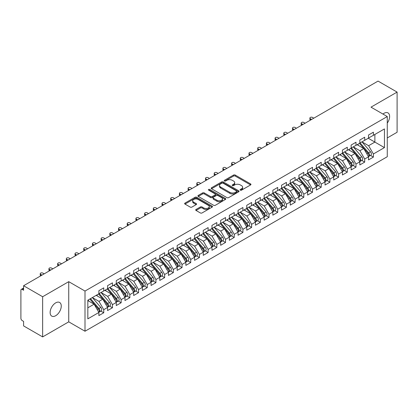 <?xml version="1.0" encoding="UTF-8"?>
<svg xmlns="http://www.w3.org/2000/svg" width="418" height="418" viewBox="0 0 418 418"><rect width="100%" height="100%" fill="white"/><g stroke="black" fill="none" stroke-linecap="round" stroke-linejoin="round"><path stroke-width="0.63" d="M240.34 190.159A0.846 0.486 0 0 0 241.536 190.159L250.607 184.918A1.207 0.695 0 0 0 250.957 184.427A1.207 0.695 0 0 0 250.607 183.936L235.235 175.058A1.207 0.695 0 0 0 233.531 175.058L224.456 180.299A0.846 0.486 0 0 0 224.21 180.644A0.846 0.486 0 0 0 224.456 180.989A0.846 0.486 0 0 0 225.652 180.989L226.828 180.31A3.861 2.231 0 0 1 232.293 180.31L233.573 181.051A3.861 2.231 0 0 1 234.702 182.629A3.861 2.231 0 0 1 233.573 184.207L232.398 184.881A0.846 0.486 0 0 0 232.152 185.226A0.846 0.486 0 0 0 232.398 185.571A0.846 0.486 0 0 0 233.594 185.571L234.77 184.897A3.861 2.231 0 0 1 240.23 184.897L241.51 185.634A3.861 2.231 0 0 1 242.644 187.212A3.861 2.231 0 0 1 241.51 188.79L240.34 189.469A0.846 0.486 0 0 0 240.089 189.814A0.846 0.486 0 0 0 240.34 190.159L240.34 189.469M55.693 315.715A7.874 4.546 120 0 0 60.835 308.777A7.874 4.546 120 0 0 59.628 302.47A7.874 4.546 120 0 0 55.693 302.857A7.874 4.546 120 0 0 50.552 309.795A7.874 4.546 120 0 0 51.759 316.107A7.874 4.546 120 0 0 55.693 315.715M387.272 123.096A7.874 4.546 120 0 0 387.988 112.891A7.874 4.546 120 0 0 384.053 113.283A7.874 4.546 120 0 0 382.945 114.051M196.047 209.47A1.207 0.695 0 0 0 195.692 209.961A1.207 0.695 0 0 0 196.047 210.453L200.358 212.945A1.207 0.695 0 0 0 202.066 212.945L212.14 207.124A1.207 0.695 0 0 0 212.496 206.633A1.207 0.695 0 0 0 212.14 206.142L196.773 197.27A1.207 0.695 0 0 0 195.065 197.27L184.991 203.085A1.207 0.695 0 0 0 184.636 203.576A1.207 0.695 0 0 0 184.991 204.068L190.2 207.077A1.207 0.695 0 0 0 191.909 207.077L196.22 204.59A1.207 0.695 0 0 0 196.57 204.094A1.207 0.695 0 0 0 196.22 203.603L193.633 202.108A3.229 1.865 0 0 1 192.688 200.792A3.229 1.865 0 0 1 194.684 199.067A3.229 1.865 0 0 1 198.205 199.475L208.321 205.316A3.229 1.865 0 0 1 209.266 206.633A3.229 1.865 0 0 1 207.271 208.357A3.229 1.865 0 0 1 203.754 207.95L202.066 206.978A1.207 0.695 0 0 0 200.358 206.978L196.047 209.47L196.047 210.453M387.272 137.94L397.1 132.266L397.1 92.091L378.05 81.092L23.596 285.734L23.596 290.254L22.206 289.449A1.844 1.066 -120 0 0 21.281 289.36A1.844 1.066 -120 0 0 20.9 290.202L20.9 318.328A1.844 1.066 -120 0 0 22.206 320.585L23.596 321.39L23.596 325.909L42.646 336.908L68.74 321.844L85.006 331.234L85.006 291.059L68.74 281.664L42.646 296.733L23.596 285.734M397.1 92.091L371.006 107.154L387.272 116.549L85.006 291.059M226.911 197.615A1.207 0.695 0 0 0 228.62 197.615L238.694 191.794A1.207 0.695 0 0 0 239.049 191.303A1.207 0.695 0 0 0 238.694 190.812L223.327 181.94A1.207 0.695 0 0 0 221.618 181.94L211.545 187.755A1.207 0.695 0 0 0 211.189 188.246A1.207 0.695 0 0 0 211.545 188.737L226.911 197.615M208.937 190.342A0.846 0.486 0 0 1 209.794 190.456L225.401 199.47L215.343 205.28A1.207 0.695 0 0 1 213.635 205.28L198.268 196.403L198.268 195.42A1.207 0.695 0 0 0 197.913 195.911A1.207 0.695 0 0 0 198.268 196.403M198.268 195.42L202.578 192.928A1.207 0.695 0 0 1 204.287 192.928L210.52 196.528A1.207 0.695 0 0 0 212.229 196.528L215.087 194.877A1.207 0.695 0 0 0 215.442 194.386A1.207 0.695 0 0 0 215.087 193.889L208.598 190.143A0.846 0.486 0 0 1 208.352 189.798A0.846 0.486 0 0 1 208.875 189.349A0.846 0.486 0 0 1 209.794 189.453L225.417 198.477A1.207 0.695 0 0 1 225.772 198.968A1.207 0.695 0 0 1 225.417 199.459L225.417 198.477M85.006 331.234L387.272 156.724L387.272 116.549M368.263 138.264L384.445 147.606L384.445 128.927L373.399 135.301L373.399 132.192L368.524 135.004L368.524 138.118L364.7 140.328L364.7 137.214L359.83 140.025L359.83 143.139L356 145.349L356 142.235L351.13 145.046L351.13 148.16L347.301 150.37L347.301 147.256L342.431 150.067L342.431 153.181L338.606 155.391L338.606 152.277L333.731 155.088L333.731 158.203L329.906 160.413L329.906 157.299L325.037 160.11L325.037 163.224L321.207 165.434L321.207 162.32L316.337 165.136L316.337 168.245L312.507 170.455L312.507 167.341L307.638 170.157L307.638 173.271L303.813 175.476L303.813 172.368L298.938 175.179L298.938 178.293L295.113 180.503L295.113 177.389L290.244 180.2L290.244 183.314L286.414 185.524L286.414 182.41L281.544 185.221L281.544 188.335L277.714 190.545L277.714 187.431L272.844 190.242L272.844 193.356L269.02 195.567L269.02 192.452L264.145 195.263L264.145 198.378L260.32 200.588L260.32 197.474L255.45 200.285L255.45 203.399L251.62 205.609L251.62 202.495L246.751 205.311L246.751 208.42L242.921 210.63L242.921 207.516L238.051 210.332L238.051 213.446L234.226 215.651L234.226 212.543L229.351 215.354L229.351 218.468L225.527 220.678L225.527 217.564L220.657 220.375L220.657 223.489L216.827 225.699L216.827 222.585L211.957 225.396L211.957 228.51L208.133 230.72L208.133 227.606L203.258 230.417L203.258 233.531L199.433 235.742L199.433 232.627L194.563 235.439L194.563 238.553L190.733 240.763L190.733 237.649L185.864 240.46L185.864 243.574L182.034 245.784L182.034 242.67L177.164 245.486L177.164 248.595L173.339 250.805L173.339 247.691L168.464 250.507L168.464 253.621L164.64 255.832L164.64 252.718L159.77 255.529L159.77 258.643L155.94 260.853L155.94 257.739L151.07 260.55L151.07 263.664L147.24 265.874L147.24 262.76L142.371 265.571L142.371 268.685L138.546 270.895L138.546 267.781L133.671 270.592L133.671 273.706L129.846 275.917L129.846 272.802L124.977 275.614L124.977 278.728L121.147 280.938L121.147 277.824L116.277 280.635L116.277 283.749L112.447 285.959L112.447 282.845L107.578 285.661L107.578 288.775L103.753 290.98L103.753 287.866L98.878 290.682L98.878 293.797L87.832 300.171L87.832 318.856L98.878 312.476L94.097 304.189L87.832 300.573M384.445 147.606L373.399 153.986L368.613 145.699L362.004 141.885M370.505 155.428L373.399 157.1L373.399 153.986M373.399 157.1L368.524 159.911L368.524 156.797L364.7 159.007L359.914 150.72L353.304 146.906M361.81 160.449L364.7 162.121L364.7 159.007M364.7 162.121L359.83 164.932L359.83 161.818L356 164.028L351.214 155.742L344.604 151.927M353.111 165.476L356 167.143L356 164.028M356 167.143L351.13 169.954L351.13 166.839L347.301 169.05L342.52 160.763L335.91 156.949M344.411 170.497L347.301 172.164L347.301 169.05M347.301 172.164L342.431 174.975L342.431 171.861L338.606 174.071L333.82 165.784L327.21 161.97M335.711 175.518L338.606 177.185L338.606 174.071M338.606 177.185L333.731 180.001L333.731 176.887L329.906 179.097L325.12 170.81L318.511 166.991M327.017 180.539L329.906 182.206L329.906 179.097M329.906 182.206L325.037 185.022L325.037 181.908L321.207 184.119L316.426 175.832L309.811 172.012M318.317 185.561L321.207 187.233L321.207 184.119M321.207 187.233L316.337 190.044L316.337 186.93L312.507 189.14L307.726 180.853L301.117 177.033M309.618 190.582L312.507 192.254L312.507 189.14M312.507 192.254L307.638 195.065L307.638 191.951L303.813 194.161L299.027 185.874L292.417 182.06L300.861 191.919L299.032 192.975A2.461 1.421 60 0 1 299.983 195.316A2.461 1.421 60 0 1 299.476 196.439A2.461 1.421 60 0 1 299.074 196.554M300.918 195.603L303.813 197.275L303.813 194.161M303.813 197.275L298.938 200.086L298.938 196.972L295.113 199.182L290.327 190.895L283.717 187.081L292.161 196.941L290.338 197.996A2.461 1.421 60 0 1 291.283 200.337A2.461 1.421 60 0 1 290.776 201.46A2.461 1.421 60 0 1 290.379 201.575M292.224 200.624L295.113 202.296L295.113 199.182M295.113 202.296L290.244 205.107L290.244 201.993L286.414 204.203L281.633 195.917L275.018 192.102L283.467 201.962L281.638 203.017A2.461 1.421 60 0 1 282.589 205.358A2.461 1.421 60 0 1 282.077 206.482A2.461 1.421 60 0 1 281.68 206.596M283.524 205.651L286.414 207.318L286.414 204.203M286.414 207.318L281.544 210.129L281.544 207.014L277.714 209.225L272.933 200.938L266.323 197.124M274.825 210.672L277.714 212.339L277.714 209.225M277.714 212.339L272.844 215.15L272.844 212.041L269.02 214.246L264.233 205.964L257.624 202.145L266.067 212.01L264.239 213.065A2.461 1.421 60 0 1 265.19 215.401A2.461 1.421 60 0 1 264.683 216.529A2.461 1.421 60 0 1 264.28 216.639M266.125 215.693L269.02 217.36L269.02 214.246M269.02 217.36L264.145 220.176L264.145 217.062L260.32 219.272L255.534 210.986L248.924 207.166L257.368 217.031L255.544 218.086A2.461 1.421 60 0 1 256.49 220.422A2.461 1.421 60 0 1 255.983 221.55A2.461 1.421 60 0 1 255.586 221.665M257.431 220.714L260.32 222.381L260.32 219.272M260.32 222.381L255.45 225.197L255.45 222.083L251.62 224.294L246.839 216.007L240.225 212.187L248.673 222.052L246.845 223.107A2.461 1.421 60 0 1 247.796 225.443A2.461 1.421 60 0 1 247.284 226.572A2.461 1.421 60 0 1 246.886 226.687M248.731 225.736L251.62 227.408L251.62 224.294M251.62 227.408L246.751 230.219L246.751 227.105L242.921 229.315L238.14 221.028L231.53 217.208M240.031 230.757L242.921 232.429L242.921 229.315M242.921 232.429L238.051 235.24L238.051 232.126L234.226 234.336L229.44 226.049L222.831 222.235L231.274 232.094L229.445 233.15A2.461 1.421 60 0 1 230.396 235.491A2.461 1.421 60 0 1 229.89 236.614A2.461 1.421 60 0 1 229.492 236.729M231.332 235.778L234.226 237.45L234.226 234.336M234.226 237.45L229.351 240.261L229.351 237.147L225.527 239.357L220.741 231.07L214.131 227.256L222.575 237.116L220.751 238.171A2.461 1.421 60 0 1 221.702 240.512A2.461 1.421 60 0 1 221.19 241.635A2.461 1.421 60 0 1 220.793 241.75M222.637 240.805L225.527 242.471L225.527 239.357M225.527 242.471L220.657 245.282L220.657 242.168L216.827 244.378L212.046 236.092L205.431 232.277L213.88 242.137L212.051 243.192A2.461 1.421 60 0 1 213.002 245.533A2.461 1.421 60 0 1 212.49 246.657A2.461 1.421 60 0 1 212.093 246.772M213.938 245.826L216.827 247.493L216.827 244.378M216.827 247.493L211.957 250.304L211.957 247.19L208.133 249.4L203.347 241.113L196.737 237.299M205.238 250.847L208.133 252.514L208.133 249.4M208.133 252.514L203.258 255.325L203.258 252.216L199.433 254.421L194.647 246.139L188.037 242.32M196.538 255.868L199.433 257.535L199.433 254.421M199.433 257.535L194.563 260.351L194.563 257.237L190.733 259.447L185.947 251.161L179.338 247.341M187.844 260.889L190.733 262.556L190.733 259.447M190.733 262.556L185.864 265.373L185.864 262.258L182.034 264.469L177.253 256.182L170.638 252.362M179.144 265.911L182.034 267.583L182.034 264.469M182.034 267.583L177.164 270.394L177.164 267.28L173.339 269.49L168.553 261.203L161.944 257.383M170.445 270.932L173.339 272.604L173.339 269.49M173.339 272.604L168.464 275.415L168.464 272.301L164.64 274.511L159.854 266.224L153.244 262.41M161.75 275.953L164.64 277.625L164.64 274.511M164.64 277.625L159.77 280.436L159.77 277.322L155.94 279.532L151.154 271.245L144.544 267.431M153.051 280.98L155.94 282.646L155.94 279.532M155.94 282.646L151.07 285.457L151.07 282.343L147.24 284.553L142.46 276.267L135.85 272.452M144.351 286.001L147.24 287.668L147.24 284.553M147.24 287.668L142.371 290.479L142.371 287.365L138.546 289.575L133.76 281.288L127.15 277.474L135.594 287.338L133.765 288.389A2.461 1.421 60 0 1 134.716 290.729A2.461 1.421 60 0 1 134.209 291.858A2.461 1.421 60 0 1 133.807 291.968M135.651 291.022L138.546 292.689L138.546 289.575M138.546 292.689L133.671 295.5L133.671 292.391L129.846 294.596L125.06 286.314L118.451 282.495L126.894 292.36L125.071 293.415A2.461 1.421 60 0 1 126.017 295.751A2.461 1.421 60 0 1 125.51 296.879A2.461 1.421 60 0 1 125.113 296.989M126.957 296.043L129.846 297.71L129.846 294.596M129.846 297.71L124.977 300.526L124.977 297.412L121.147 299.622L116.366 291.336L109.751 287.516M118.257 301.065L121.147 302.736L121.147 299.622M121.147 302.736L116.277 305.548L116.277 302.433L112.447 304.644L107.666 296.357L101.057 292.537L109.5 302.402L107.672 303.458A2.461 1.421 60 0 1 108.623 305.793A2.461 1.421 60 0 1 108.11 306.922A2.461 1.421 60 0 1 107.713 307.037M109.558 306.086L112.447 307.758L112.447 304.644M112.447 307.758L107.578 310.569L107.578 307.455L103.753 309.665L98.967 301.378L92.357 297.559L100.801 307.423L98.972 308.479A2.461 1.421 60 0 1 99.923 310.814A2.461 1.421 60 0 1 99.416 311.943A2.461 1.421 60 0 1 99.014 312.058M100.858 311.107L103.753 312.779L103.753 309.665M103.753 312.779L98.878 315.59L98.878 312.476M98.878 293.692L103.753 290.98M87.832 307.805L94.097 304.189M107.578 288.671L112.447 285.959M98.967 301.378L102.797 299.168L96.182 295.354M107.578 307.455L102.797 299.168M116.277 283.65L121.147 280.938M107.666 296.357L111.491 294.147L104.881 290.327M116.277 302.433L111.491 294.147M124.977 278.628L129.846 275.917M116.366 291.336L120.191 289.125L113.581 285.306M124.977 297.412L120.191 289.125M133.671 273.607L138.546 270.895M125.06 286.314L128.89 284.104L122.281 280.285M133.671 292.391L128.89 284.104M142.371 268.586L147.24 265.874M133.76 281.288L137.585 279.083L130.975 275.263M142.371 287.365L137.585 279.083M151.07 263.565L155.94 260.853M142.46 276.267L146.284 274.056L139.675 270.242M151.07 282.343L146.284 274.056M159.77 258.543L164.64 255.832M151.154 271.245L154.984 269.035L148.374 265.221M159.77 277.322L154.984 269.035M168.464 253.517L173.339 250.805M159.854 266.224L163.684 264.014L157.069 260.2M168.464 272.301L163.684 264.014M177.164 248.496L182.034 245.784M168.553 261.203L172.378 258.993L165.768 255.179M177.164 267.28L172.378 258.993M185.864 243.475L190.733 240.763M177.253 256.182L181.078 253.972L174.468 250.152M185.864 262.258L181.078 253.972M194.563 238.453L199.433 235.742M185.947 251.161L189.777 248.95L183.168 245.131M194.563 257.237L189.777 248.95M203.258 233.432L208.133 230.72M194.647 246.139L198.477 243.929L191.862 240.11M203.258 252.216L198.477 243.929M211.957 228.411L216.827 225.699M203.347 241.113L207.171 238.908L200.562 235.088M211.957 247.19L207.171 238.908M220.657 223.39L225.527 220.678M212.046 236.092L215.871 233.881L209.261 230.067M220.657 242.168L215.871 233.881M229.351 218.363L234.226 215.651M220.741 231.07L224.57 228.86L217.961 225.046M229.351 237.147L224.57 228.86M238.051 213.342L242.921 210.63M229.44 226.049L233.27 223.839L226.655 220.025M238.051 232.126L233.27 223.839M246.751 208.321L251.62 205.609M238.14 221.028L241.965 218.818L235.355 215.004M246.751 227.105L241.965 218.818M255.45 203.3L260.32 200.588M246.839 216.007L250.664 213.797L244.055 209.977M255.45 222.083L250.664 213.797M264.145 198.278L269.02 195.567M255.534 210.986L259.364 208.775L252.754 204.956M264.145 217.062L259.364 208.775M272.844 193.257L277.714 190.545M264.233 205.964L268.063 203.754L261.449 199.935M272.844 212.041L268.063 203.754M281.544 188.236L286.414 185.524M272.933 200.938L276.758 198.733L270.148 194.913M281.544 207.014L276.758 198.733M290.244 183.215L295.113 180.503M281.633 195.917L285.457 193.706L278.848 189.892M290.244 201.993L285.457 193.706M298.938 178.188L303.813 175.476M290.327 190.895L294.157 188.685L287.547 184.871M298.938 196.972L294.157 188.685M307.638 173.167L312.507 170.455M299.027 185.874L302.857 183.664L296.242 179.85M307.638 191.951L302.857 183.664M316.337 168.146L321.207 165.434M307.726 180.853L311.551 178.643L304.941 174.828M316.337 186.93L311.551 178.643M325.037 163.124L329.906 160.413M316.426 175.832L320.251 173.622L313.641 169.802M325.037 181.908L320.251 173.622M333.731 158.103L338.606 155.391M325.12 170.81L328.95 168.6L322.341 164.781M333.731 176.887L328.95 168.6M342.431 153.082L347.301 150.37M333.82 165.784L337.65 163.579L331.035 159.76M342.431 171.861L337.65 163.579M351.13 148.061L356 145.349M342.52 160.763L346.344 158.553L339.735 154.738M351.13 166.839L346.344 158.553M359.83 143.04L364.7 140.328M351.214 155.742L355.044 153.531L348.434 149.717M359.83 161.818L355.044 153.531M368.524 138.013L373.399 135.301M368.613 145.699L374.878 142.083L374.878 134.45L384.445 128.927M359.914 150.72L363.744 148.51L357.129 144.696M368.524 156.797L363.744 148.51M42.646 296.733L42.646 336.908M68.74 321.844L68.74 281.664M240.674 190.279L241.51 189.793A3.861 2.231 0 0 0 242.644 188.215L242.644 187.212M234.702 182.629L234.702 183.633A3.861 2.231 0 0 1 233.573 185.211L232.737 185.691M250.591 184.928L235.235 176.067A1.207 0.695 0 0 0 233.531 176.067L224.795 181.109M238.678 191.805L223.327 182.943A1.207 0.695 0 0 0 221.618 182.943L211.56 188.748M236.562 191.648A0.846 0.486 0 0 0 236.807 191.303A0.846 0.486 0 0 0 236.562 190.958L223.071 183.168A0.846 0.486 0 0 0 221.874 183.168L220.636 183.883A3.861 2.231 0 0 0 219.507 185.461A3.861 2.231 0 0 0 220.636 187.039L229.858 192.364A3.861 2.231 0 0 0 235.324 192.364L236.562 191.648L236.562 192.651A0.846 0.486 0 0 0 236.807 192.306L236.807 191.303M219.507 185.461L219.507 186.465A3.861 2.231 0 0 0 220.636 188.043L220.636 187.039M236.562 192.651L235.324 193.367A3.861 2.231 0 0 1 229.858 193.367L220.636 188.043M198.284 196.413L202.578 193.936L202.578 192.928M215.442 194.386L215.442 195.389A1.207 0.695 0 0 1 215.087 195.88L212.229 197.531A1.207 0.695 0 0 1 210.52 197.531L204.287 193.936A1.207 0.695 0 0 0 202.578 193.936M216.989 200.264A3.229 1.865 0 0 0 220.505 200.666A3.229 1.865 0 0 0 222.501 198.942A3.229 1.865 0 0 0 221.556 197.625L217.992 195.567A1.207 0.695 0 0 0 216.284 195.567L213.42 197.218A1.207 0.695 0 0 0 213.07 197.709A1.207 0.695 0 0 0 213.42 198.205L216.989 200.264L216.989 201.267A3.229 1.865 0 0 0 220.505 201.669A3.229 1.865 0 0 0 222.501 199.95L222.501 198.942M213.07 197.709L213.07 198.717A1.207 0.695 0 0 0 213.42 199.208L213.42 198.205M216.989 201.267L213.42 199.208M209.266 206.633L209.266 207.636A3.229 1.865 0 0 1 207.271 209.361A3.229 1.865 0 0 1 203.754 208.958L202.066 207.981A1.207 0.695 0 0 0 200.358 207.981L196.063 210.463M192.688 200.792L192.688 201.795A3.229 1.865 0 0 0 193.633 203.117L193.633 202.108M196.204 204.595L193.633 203.117M212.125 207.135L196.773 198.273A1.207 0.695 0 0 0 195.065 198.273L185.007 204.078M360.164 142.946L368.619 152.8A2.461 1.421 60 0 1 369.569 155.141A2.461 1.421 60 0 1 369.063 156.264L370.886 155.209A2.461 1.421 -120 0 0 371.398 154.085A2.461 1.421 -120 0 0 370.447 151.744L361.993 141.89M369.063 156.264A2.461 1.421 60 0 1 368.66 156.379M359.47 143.343L367.924 153.202A2.461 1.421 60 0 1 368.875 155.538A2.461 1.421 60 0 1 368.425 156.625M310.334 118.681L310.334 119.987A1.536 0.888 180 0 1 309.884 119.36L309.884 118.054A1.536 0.888 0 0 0 310.334 118.681L311.64 119.433M313.813 118.179L312.507 117.427A1.536 0.888 0 0 0 310.835 117.233A1.536 0.888 0 0 0 309.884 118.054M358.644 145.569L357.641 144.398M351.465 147.967L359.924 157.821A2.461 1.421 60 0 1 360.87 160.162A2.461 1.421 60 0 1 360.363 161.285L362.187 160.23A2.461 1.421 -120 0 0 362.699 159.106A2.461 1.421 -120 0 0 361.748 156.766L353.294 146.911M360.363 161.285A2.461 1.421 60 0 1 359.966 161.4M350.77 148.369L359.224 158.223A2.461 1.421 60 0 1 360.175 160.564A2.461 1.421 60 0 1 359.731 161.646M301.634 123.702L301.634 125.008A1.536 0.888 180 0 1 301.185 124.381L301.185 123.075A1.536 0.888 0 0 0 301.634 123.702L302.94 124.454M305.114 123.2L303.813 122.448A1.536 0.888 0 0 0 302.136 122.255A1.536 0.888 0 0 0 301.185 123.075M349.944 150.59L348.946 149.419M342.77 152.988L351.224 162.842A2.461 1.421 60 0 1 352.175 165.183A2.461 1.421 60 0 1 351.663 166.307L353.492 165.251A2.461 1.421 -120 0 0 353.999 164.128A2.461 1.421 -120 0 0 353.048 161.787L344.594 151.933M351.663 166.307A2.461 1.421 60 0 1 351.266 166.421M342.07 153.39L350.53 163.245A2.461 1.421 60 0 1 351.475 165.585A2.461 1.421 60 0 1 351.031 166.672M292.94 128.723L292.94 130.029A1.536 0.888 180 0 1 292.49 129.402L292.49 128.096A1.536 0.888 0 0 0 292.94 128.723L294.241 129.481M296.419 128.221L295.113 127.469A1.536 0.888 0 0 0 293.436 127.276A1.536 0.888 0 0 0 292.49 128.096M341.25 155.611L340.247 154.446M334.071 158.009L342.525 167.864A2.461 1.421 60 0 1 343.476 170.204A2.461 1.421 60 0 1 342.964 171.328L344.793 170.278A2.461 1.421 -120 0 0 345.299 169.149A2.461 1.421 -120 0 0 344.354 166.813L335.894 156.954M342.964 171.328A2.461 1.421 60 0 1 342.567 171.443M333.376 158.412L341.83 168.266A2.461 1.421 60 0 1 342.781 170.607A2.461 1.421 60 0 1 342.332 171.694M284.24 133.75L284.24 135.051A1.536 0.888 180 0 1 283.791 134.424L283.791 133.117A1.536 0.888 0 0 0 284.24 133.75L285.546 134.502M287.72 133.243L286.414 132.49A1.536 0.888 0 0 0 284.736 132.297A1.536 0.888 0 0 0 283.791 133.117M332.55 160.632L331.547 159.467M325.371 163.03L333.825 172.89A2.461 1.421 60 0 1 334.776 175.226A2.461 1.421 60 0 1 334.269 176.354L336.093 175.299A2.461 1.421 -120 0 0 336.605 174.17A2.461 1.421 -120 0 0 335.654 171.835L327.2 161.975M334.269 176.354A2.461 1.421 60 0 1 333.867 176.464M324.676 163.433L333.13 173.287A2.461 1.421 60 0 1 334.081 175.628A2.461 1.421 60 0 1 333.632 176.715M275.54 138.771L275.54 140.077A1.536 0.888 180 0 1 275.091 139.445L275.091 138.139A1.536 0.888 0 0 0 275.54 138.771L276.847 139.523M279.02 138.264L277.714 137.512A1.536 0.888 0 0 0 276.042 137.323A1.536 0.888 0 0 0 275.091 138.139M323.851 165.653L322.848 164.488M316.672 168.052L325.131 177.911A2.461 1.421 60 0 1 326.077 180.247A2.461 1.421 60 0 1 325.57 181.375L327.393 180.32A2.461 1.421 -120 0 0 327.905 179.191A2.461 1.421 -120 0 0 326.954 176.856L318.5 166.996M325.57 181.375A2.461 1.421 60 0 1 325.173 181.485M315.977 168.454L324.431 178.314A2.461 1.421 60 0 1 325.382 180.649A2.461 1.421 60 0 1 324.938 181.736M266.846 143.792L266.846 145.098A1.536 0.888 180 0 1 266.391 144.471L266.391 143.165A1.536 0.888 0 0 0 266.846 143.792L268.147 144.544M270.321 143.29L269.02 142.533A1.536 0.888 0 0 0 267.342 142.345A1.536 0.888 0 0 0 266.391 143.165M315.151 170.68L314.153 169.509M307.977 173.073L316.431 182.932A2.461 1.421 60 0 1 317.382 185.268A2.461 1.421 60 0 1 316.87 186.397L318.699 185.341A2.461 1.421 -120 0 0 319.206 184.213A2.461 1.421 -120 0 0 318.255 181.877L309.801 172.023M316.87 186.397A2.461 1.421 60 0 1 316.473 186.512M307.277 173.475L315.736 183.335A2.461 1.421 60 0 1 316.682 185.67A2.461 1.421 60 0 1 316.238 186.757M258.146 148.813L258.146 150.119A1.536 0.888 180 0 1 257.697 149.492L257.697 148.186A1.536 0.888 0 0 0 258.146 148.813L259.447 149.566M261.626 148.312L260.32 147.559A1.536 0.888 0 0 0 258.643 147.366A1.536 0.888 0 0 0 257.697 148.186M306.457 175.701L305.453 174.531M299.278 178.094L307.732 187.954A2.461 1.421 60 0 1 308.683 190.289A2.461 1.421 60 0 1 308.17 191.418L309.999 190.362A2.461 1.421 -120 0 0 310.511 189.239A2.461 1.421 -120 0 0 309.56 186.898L301.101 177.044M308.17 191.418A2.461 1.421 60 0 1 307.773 191.533M298.583 178.496L307.037 188.356A2.461 1.421 60 0 1 307.988 190.692A2.461 1.421 60 0 1 307.538 191.778M249.447 153.834L249.447 155.141A1.536 0.888 180 0 1 248.997 154.514L248.997 153.207A1.536 0.888 0 0 0 249.447 153.834L250.753 154.587M252.927 153.333L251.62 152.58A1.536 0.888 0 0 0 249.948 152.387A1.536 0.888 0 0 0 248.997 153.207M297.757 180.722L296.754 179.552M299.476 196.439L301.3 195.384A2.461 1.421 -120 0 0 301.812 194.26A2.461 1.421 -120 0 0 300.861 191.919M289.883 183.518L298.337 193.377A2.461 1.421 60 0 1 299.288 195.713A2.461 1.421 60 0 1 298.839 196.8M240.747 158.856L240.747 160.162A1.536 0.888 180 0 1 240.298 159.535L240.298 158.229A1.536 0.888 0 0 0 240.747 158.856L242.053 159.608M244.227 158.354L242.921 157.602A1.536 0.888 0 0 0 241.249 157.408A1.536 0.888 0 0 0 240.298 158.229M289.057 185.744L288.054 184.573M290.578 183.121L299.032 192.975M290.776 201.46L292.605 200.405A2.461 1.421 -120 0 0 293.112 199.281A2.461 1.421 -120 0 0 292.161 196.941M281.183 188.544L289.637 198.398A2.461 1.421 60 0 1 290.588 200.739A2.461 1.421 60 0 1 290.144 201.821M232.053 163.877L232.053 165.183A1.536 0.888 180 0 1 231.598 164.556L231.598 163.25A1.536 0.888 0 0 0 232.053 163.877L233.354 164.629M235.527 163.375L234.226 162.623A1.536 0.888 0 0 0 232.549 162.43A1.536 0.888 0 0 0 231.598 163.25M280.358 190.765L279.36 189.594M281.878 188.142L290.338 197.996M282.077 206.482L283.906 205.431A2.461 1.421 -120 0 0 284.412 204.303A2.461 1.421 -120 0 0 283.467 201.962M272.484 193.565L280.943 203.42A2.461 1.421 60 0 1 281.894 205.76A2.461 1.421 60 0 1 281.445 206.847M223.353 168.898L223.353 170.204A1.536 0.888 180 0 1 222.904 169.577L222.904 168.271A1.536 0.888 0 0 0 223.353 168.898L224.654 169.656M226.833 168.397L225.527 167.644A1.536 0.888 0 0 0 223.849 167.451A1.536 0.888 0 0 0 222.904 168.271M271.663 195.786L270.66 194.621M273.184 193.163L281.638 203.017M264.484 198.184L272.938 208.039A2.461 1.421 60 0 1 273.889 210.379A2.461 1.421 60 0 1 273.377 211.503L275.206 210.453A2.461 1.421 -120 0 0 275.718 209.324A2.461 1.421 -120 0 0 274.767 206.988L266.308 197.129M273.377 211.503A2.461 1.421 60 0 1 272.98 211.618M263.789 198.587L272.243 208.441A2.461 1.421 60 0 1 273.194 210.782A2.461 1.421 60 0 1 272.745 211.869M214.653 173.925L214.653 175.226A1.536 0.888 180 0 1 214.204 174.599L214.204 173.292A1.536 0.888 0 0 0 214.653 173.925L215.96 174.677M218.133 173.418L216.827 172.665A1.536 0.888 0 0 0 215.155 172.472A1.536 0.888 0 0 0 214.204 173.292M262.964 200.807L261.961 199.642M264.683 216.529L266.506 215.474A2.461 1.421 -120 0 0 267.018 214.345A2.461 1.421 -120 0 0 266.067 212.01M255.09 203.608L263.544 213.462A2.461 1.421 60 0 1 264.495 215.803A2.461 1.421 60 0 1 264.051 216.89M205.954 178.946L205.954 180.252A1.536 0.888 180 0 1 205.504 179.62L205.504 178.319A1.536 0.888 0 0 0 205.954 178.946L207.26 179.698M209.434 178.444L208.133 177.687A1.536 0.888 0 0 0 206.455 177.498A1.536 0.888 0 0 0 205.504 178.319M254.264 205.828L253.261 204.663M255.785 203.205L264.239 213.065M255.983 221.55L257.812 220.495A2.461 1.421 -120 0 0 258.319 219.366A2.461 1.421 -120 0 0 257.368 217.031M246.39 208.629L254.849 218.489A2.461 1.421 60 0 1 255.795 220.824A2.461 1.421 60 0 1 255.351 221.911M197.259 183.967L197.259 185.273A1.536 0.888 180 0 1 196.805 184.646L196.805 183.34A1.536 0.888 0 0 0 197.259 183.967L198.56 184.719M200.734 183.465L199.433 182.713A1.536 0.888 0 0 0 197.756 182.52A1.536 0.888 0 0 0 196.805 183.34M245.565 210.855L244.567 209.684M247.085 208.227L255.544 218.086M247.284 226.572L249.112 225.516A2.461 1.421 -120 0 0 249.619 224.388A2.461 1.421 -120 0 0 248.673 222.052M237.69 213.65L246.15 223.51A2.461 1.421 60 0 1 247.101 225.845A2.461 1.421 60 0 1 246.651 226.932M188.56 188.988L188.56 190.294A1.536 0.888 180 0 1 188.11 189.667L188.11 188.361A1.536 0.888 0 0 0 188.56 188.988L189.866 189.741M192.04 188.487L190.733 187.734A1.536 0.888 0 0 0 189.056 187.541A1.536 0.888 0 0 0 188.11 188.361M236.87 215.876L235.867 214.706M238.391 213.248L246.845 223.107M229.691 218.274L238.145 228.129A2.461 1.421 60 0 1 239.096 230.464A2.461 1.421 60 0 1 238.584 231.593L240.413 230.537A2.461 1.421 -120 0 0 240.925 229.414A2.461 1.421 -120 0 0 239.974 227.073L231.52 217.219M238.584 231.593A2.461 1.421 60 0 1 238.187 231.708M228.996 218.671L237.45 228.531A2.461 1.421 60 0 1 238.401 230.867A2.461 1.421 60 0 1 237.952 231.953M179.86 194.009L179.86 195.316A1.536 0.888 180 0 1 179.411 194.689L179.411 193.382A1.536 0.888 0 0 0 179.86 194.009L181.166 194.762M183.34 193.508L182.034 192.755A1.536 0.888 0 0 0 180.362 192.562A1.536 0.888 0 0 0 179.411 193.382M228.171 220.897L227.167 219.727M229.89 236.614L231.713 235.559A2.461 1.421 -120 0 0 232.225 234.435A2.461 1.421 -120 0 0 231.274 232.094M220.296 223.698L228.75 233.552A2.461 1.421 60 0 1 229.701 235.888A2.461 1.421 60 0 1 229.257 236.975M171.161 199.031L171.161 200.337A1.536 0.888 180 0 1 170.711 199.71L170.711 198.404A1.536 0.888 0 0 0 171.161 199.031L172.467 199.783M174.64 198.529L173.339 197.777A1.536 0.888 0 0 0 171.662 197.583A1.536 0.888 0 0 0 170.711 198.404M219.471 225.919L218.468 224.748M220.991 223.296L229.445 233.15M221.19 241.635L223.019 240.58A2.461 1.421 -120 0 0 223.525 239.457A2.461 1.421 -120 0 0 222.575 237.116M211.597 228.719L220.056 238.573A2.461 1.421 60 0 1 221.002 240.914A2.461 1.421 60 0 1 220.558 241.996M162.466 204.052L162.466 205.358A1.536 0.888 180 0 1 162.012 204.731L162.012 203.425A1.536 0.888 0 0 0 162.466 204.052L163.767 204.804M165.941 203.55L164.64 202.798A1.536 0.888 0 0 0 162.963 202.605A1.536 0.888 0 0 0 162.012 203.425M210.776 230.94L209.773 229.769M212.292 228.317L220.751 238.171M212.49 246.657L214.319 245.606A2.461 1.421 -120 0 0 214.826 244.478A2.461 1.421 -120 0 0 213.88 242.137M202.902 233.74L211.356 243.595A2.461 1.421 60 0 1 212.307 245.936A2.461 1.421 60 0 1 211.858 247.022M153.767 209.073L153.767 210.379A1.536 0.888 180 0 1 153.317 209.752L153.317 208.446A1.536 0.888 0 0 0 153.767 209.073L155.073 209.831M157.246 208.572L155.94 207.819A1.536 0.888 0 0 0 154.263 207.626A1.536 0.888 0 0 0 153.317 208.446M202.077 235.961L201.074 234.796M203.597 233.338L212.051 243.192M194.898 238.359L203.352 248.214A2.461 1.421 60 0 1 204.303 250.554A2.461 1.421 60 0 1 203.796 251.683L205.619 250.628A2.461 1.421 -120 0 0 206.131 249.499A2.461 1.421 -120 0 0 205.181 247.163L196.726 237.304M203.796 251.683A2.461 1.421 60 0 1 203.394 251.793M194.203 238.762L202.657 248.616A2.461 1.421 60 0 1 203.608 250.957A2.461 1.421 60 0 1 203.158 252.044M145.067 214.1L145.067 215.401A1.536 0.888 180 0 1 144.618 214.774L144.618 213.467A1.536 0.888 0 0 0 145.067 214.1L146.373 214.852M148.547 213.593L147.24 212.84A1.536 0.888 0 0 0 145.569 212.647A1.536 0.888 0 0 0 144.618 213.467M193.377 240.982L192.374 239.817M186.198 243.38L194.657 253.24A2.461 1.421 60 0 1 195.603 255.576A2.461 1.421 60 0 1 195.096 256.704L196.92 255.649A2.461 1.421 -120 0 0 197.432 254.52A2.461 1.421 -120 0 0 196.481 252.185L188.027 242.325M195.096 256.704A2.461 1.421 60 0 1 194.699 256.814M185.503 243.783L193.957 253.637A2.461 1.421 60 0 1 194.908 255.978A2.461 1.421 60 0 1 194.464 257.065M136.367 219.121L136.367 220.427A1.536 0.888 180 0 1 135.918 219.795L135.918 218.494A1.536 0.888 0 0 0 136.367 219.121L137.674 219.873M139.847 218.619L138.546 217.862A1.536 0.888 0 0 0 136.869 217.673A1.536 0.888 0 0 0 135.918 218.494M184.678 246.009L183.674 244.838M177.498 248.402L185.958 258.261A2.461 1.421 60 0 1 186.909 260.597A2.461 1.421 60 0 1 186.397 261.725L188.225 260.67A2.461 1.421 -120 0 0 188.732 259.541A2.461 1.421 -120 0 0 187.781 257.206L179.327 247.346M186.397 261.725A2.461 1.421 60 0 1 186 261.84M176.804 248.804L185.263 258.664A2.461 1.421 60 0 1 186.209 260.999A2.461 1.421 60 0 1 185.764 262.086M127.673 224.142L127.673 225.448A1.536 0.888 180 0 1 127.218 224.821L127.218 223.515A1.536 0.888 0 0 0 127.673 224.142L128.974 224.894M131.153 223.64L129.846 222.888A1.536 0.888 0 0 0 128.169 222.695A1.536 0.888 0 0 0 127.218 223.515M175.983 251.03L174.98 249.859M168.804 253.423L177.258 263.283A2.461 1.421 60 0 1 178.209 265.618A2.461 1.421 60 0 1 177.697 266.747L179.526 265.691A2.461 1.421 -120 0 0 180.033 264.568A2.461 1.421 -120 0 0 179.087 262.227L170.628 252.373M177.697 266.747A2.461 1.421 60 0 1 177.3 266.862M168.109 253.825L176.563 263.685A2.461 1.421 60 0 1 177.514 266.02A2.461 1.421 60 0 1 177.065 267.107M118.973 229.163L118.973 230.47A1.536 0.888 180 0 1 118.524 229.843L118.524 228.536A1.536 0.888 0 0 0 118.973 229.163L120.279 229.916M122.453 228.662L121.147 227.909A1.536 0.888 0 0 0 119.47 227.716A1.536 0.888 0 0 0 118.524 228.536M167.284 256.051L166.28 254.881M160.104 258.449L168.559 268.304A2.461 1.421 60 0 1 169.509 270.639A2.461 1.421 60 0 1 169.003 271.768L170.826 270.712A2.461 1.421 -120 0 0 171.338 269.589A2.461 1.421 -120 0 0 170.387 267.248L161.933 257.394M169.003 271.768A2.461 1.421 60 0 1 168.6 271.883M159.41 258.846L167.864 268.706A2.461 1.421 60 0 1 168.815 271.042A2.461 1.421 60 0 1 168.365 272.128M110.274 234.184L110.274 235.491A1.536 0.888 180 0 1 109.824 234.864L109.824 233.557A1.536 0.888 0 0 0 110.274 234.184L111.58 234.937M113.753 233.683L112.447 232.93A1.536 0.888 0 0 0 110.775 232.737A1.536 0.888 0 0 0 109.824 233.557M158.584 261.072L157.581 259.902M151.405 263.471L159.864 273.325A2.461 1.421 60 0 1 160.81 275.666A2.461 1.421 60 0 1 160.303 276.789L162.127 275.734A2.461 1.421 -120 0 0 162.639 274.61A2.461 1.421 -120 0 0 161.688 272.27L153.234 262.415M160.303 276.789A2.461 1.421 60 0 1 159.906 276.904M150.71 263.873L159.164 273.727A2.461 1.421 60 0 1 160.115 276.063A2.461 1.421 60 0 1 159.671 277.15M101.574 239.206L101.574 240.512A1.536 0.888 180 0 1 101.125 239.885L101.125 238.579A1.536 0.888 0 0 0 101.574 239.206L102.88 239.958M105.054 238.704L103.753 237.952A1.536 0.888 0 0 0 102.076 237.758A1.536 0.888 0 0 0 101.125 238.579M149.884 266.094L148.881 264.923M142.71 268.492L151.164 278.346A2.461 1.421 60 0 1 152.115 280.687A2.461 1.421 60 0 1 151.603 281.81L153.432 280.755A2.461 1.421 -120 0 0 153.939 279.632A2.461 1.421 -120 0 0 152.988 277.291L144.534 267.436M151.603 281.81A2.461 1.421 60 0 1 151.206 281.925M142.01 268.894L150.47 278.749A2.461 1.421 60 0 1 151.415 281.089A2.461 1.421 60 0 1 150.971 282.176M92.88 244.227L92.88 245.533A1.536 0.888 180 0 1 92.43 244.906L92.43 243.6A1.536 0.888 0 0 0 92.88 244.227L94.181 244.979M96.359 243.725L95.053 242.973A1.536 0.888 0 0 0 93.376 242.78A1.536 0.888 0 0 0 92.43 243.6M141.19 271.115L140.187 269.95M134.011 273.513L142.465 283.367A2.461 1.421 60 0 1 143.416 285.708A2.461 1.421 60 0 1 142.904 286.832L144.732 285.781A2.461 1.421 -120 0 0 145.239 284.653A2.461 1.421 -120 0 0 144.294 282.317L135.834 272.458M142.904 286.832A2.461 1.421 60 0 1 142.507 286.947M133.316 273.915L141.77 283.77A2.461 1.421 60 0 1 142.721 286.111A2.461 1.421 60 0 1 142.272 287.197M84.18 249.248L84.18 250.554A1.536 0.888 180 0 1 83.731 249.927L83.731 248.621A1.536 0.888 0 0 0 84.18 249.248L85.486 250.006M87.66 248.747L86.354 247.994A1.536 0.888 0 0 0 84.676 247.801A1.536 0.888 0 0 0 83.731 248.621M132.49 276.136L131.487 274.971M134.209 291.858L136.033 290.803A2.461 1.421 -120 0 0 136.545 289.674A2.461 1.421 -120 0 0 135.594 287.338M124.616 278.937L133.07 288.791A2.461 1.421 60 0 1 134.021 291.132A2.461 1.421 60 0 1 133.572 292.219M75.48 254.275L75.48 255.576A1.536 0.888 180 0 1 75.031 254.949L75.031 253.642A1.536 0.888 0 0 0 75.48 254.275L76.787 255.027M78.96 253.768L77.654 253.015A1.536 0.888 0 0 0 75.982 252.822A1.536 0.888 0 0 0 75.031 253.642M123.791 281.157L122.787 279.992M125.311 278.534L133.765 288.389M125.51 296.879L127.333 295.824A2.461 1.421 -120 0 0 127.845 294.695A2.461 1.421 -120 0 0 126.894 292.36M115.917 283.958L124.371 293.812A2.461 1.421 60 0 1 125.322 296.153A2.461 1.421 60 0 1 124.877 297.24M66.786 259.296L66.786 260.602A1.536 0.888 180 0 1 66.331 259.97L66.331 258.669A1.536 0.888 0 0 0 66.786 259.296L68.087 260.048M70.261 258.794L68.96 258.037A1.536 0.888 0 0 0 67.282 257.849A1.536 0.888 0 0 0 66.331 258.669M115.091 286.184L114.093 285.013M116.612 283.556L125.071 293.415M107.917 288.577L116.371 298.436A2.461 1.421 60 0 1 117.322 300.772A2.461 1.421 60 0 1 116.81 301.9L118.639 300.845A2.461 1.421 -120 0 0 119.146 299.716A2.461 1.421 -120 0 0 118.195 297.381L109.741 287.521M116.81 301.9A2.461 1.421 60 0 1 116.413 302.015M107.217 288.979L115.676 298.839A2.461 1.421 60 0 1 116.622 301.174A2.461 1.421 60 0 1 116.178 302.261M58.086 264.317L58.086 265.623A1.536 0.888 180 0 1 57.637 264.996L57.637 263.69A1.536 0.888 0 0 0 58.086 264.317L59.387 265.069M61.566 263.815L60.26 263.063A1.536 0.888 0 0 0 58.583 262.87A1.536 0.888 0 0 0 57.637 263.69M106.397 291.205L105.393 290.035M108.11 306.922L109.939 305.866A2.461 1.421 -120 0 0 110.446 304.743A2.461 1.421 -120 0 0 109.5 302.402M98.523 294L106.977 303.86A2.461 1.421 60 0 1 107.928 306.195A2.461 1.421 60 0 1 107.478 307.282M49.387 269.338L49.387 270.645A1.536 0.888 180 0 1 48.937 270.018L48.937 268.711A1.536 0.888 0 0 0 49.387 269.338L50.693 270.091M52.867 268.837L51.56 268.084A1.536 0.888 0 0 0 49.883 267.891A1.536 0.888 0 0 0 48.937 268.711M97.697 296.226L96.694 295.056M99.218 293.598L107.672 303.458M99.416 311.943L101.24 310.887A2.461 1.421 -120 0 0 101.752 309.764A2.461 1.421 -120 0 0 100.801 307.423M89.823 299.022L98.277 308.881A2.461 1.421 60 0 1 99.228 311.217A2.461 1.421 60 0 1 98.779 312.303M40.687 274.36L40.687 275.666A1.536 0.888 180 0 1 40.238 275.039L40.238 273.733A1.536 0.888 0 0 0 40.687 274.36L41.993 275.112M44.167 273.858L42.861 273.106A1.536 0.888 0 0 0 41.189 272.912A1.536 0.888 0 0 0 40.238 273.733M88.997 301.247L87.994 300.077M90.518 298.624L98.972 308.479M23.596 288.645L22.206 289.449M241.51 189.793L241.51 188.79M232.398 185.571L232.398 184.881M233.573 185.211L233.573 184.207M224.456 180.989L224.456 180.299M233.531 176.067L233.531 175.058M235.235 176.067L235.235 175.058M250.607 184.918L250.607 183.936M211.545 188.737L211.545 187.755M221.618 182.943L221.618 181.94M223.327 182.943L223.327 181.94M238.694 191.794L238.694 190.812M229.858 193.367L229.858 192.364M235.324 193.367L235.324 192.364M204.287 193.936L204.287 192.928M210.52 197.531L210.52 196.528M212.229 197.531L212.229 196.528M215.087 195.88L215.087 194.877M209.794 190.456L209.794 189.453M200.358 207.981L200.358 206.978M202.066 207.981L202.066 206.978M203.754 208.958L203.754 207.95M196.22 204.59L196.22 203.603M184.991 204.068L184.991 203.085M195.065 198.273L195.065 197.27M196.773 198.273L196.773 197.27M212.14 207.124L212.14 206.142M367.924 153.202L366.821 153.84M370.447 151.744L368.619 152.8M359.224 158.223L358.121 158.861M361.748 156.766L359.924 157.821M350.53 163.245L349.422 163.882M353.048 161.787L351.224 162.842M341.83 168.266L340.722 168.903M344.354 166.813L342.525 167.864M333.13 173.287L332.028 173.93M335.654 171.835L333.825 172.89M324.431 178.314L323.328 178.951M326.954 176.856L325.131 177.911M315.736 183.335L314.629 183.972M318.255 181.877L316.431 182.932M307.037 188.356L305.929 188.993M309.56 186.898L307.732 187.954M298.337 193.377L297.235 194.015M289.637 198.398L288.535 199.036M280.943 203.42L279.835 204.057M272.243 208.441L271.136 209.078M274.767 206.988L272.938 208.039M263.544 213.462L262.441 214.105M254.849 218.489L253.742 219.126M246.15 223.51L245.042 224.147M237.45 228.531L236.342 229.168M239.974 227.073L238.145 228.129M228.75 233.552L227.648 234.19M220.056 238.573L218.948 239.211M211.356 243.595L210.249 244.232M202.657 248.616L201.549 249.253M205.181 247.163L203.352 248.214M193.957 253.637L192.855 254.28M196.481 252.185L194.657 253.24M185.263 258.664L184.155 259.301M187.781 257.206L185.958 258.261M176.563 263.685L175.456 264.322M179.087 262.227L177.258 263.283M167.864 268.706L166.761 269.344M170.387 267.248L168.559 268.304M159.164 273.727L158.061 274.365M161.688 272.27L159.864 273.325M150.47 278.749L149.362 279.386M152.988 277.291L151.164 278.346M141.77 283.77L140.662 284.407M144.294 282.317L142.465 283.367M133.07 288.791L131.968 289.434M124.371 293.812L123.268 294.455M115.676 298.839L114.569 299.476M118.195 297.381L116.371 298.436M106.977 303.86L105.869 304.497M98.277 308.881L97.175 309.519M23.596 288.023L21.281 289.36"/></g></svg>
